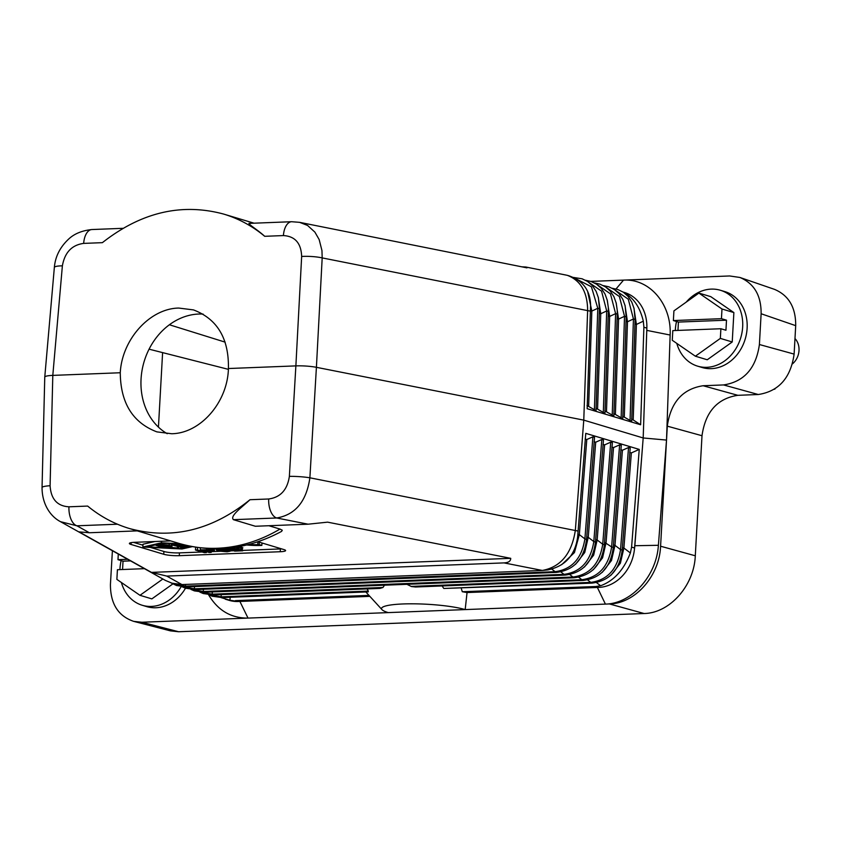 <?xml version="1.0" encoding="UTF-8"?>
<svg xmlns="http://www.w3.org/2000/svg" width="841" height="841" viewBox="0 0 841 841"><rect width="100%" height="100%" fill="white"/><g stroke="black" fill="none" stroke-linecap="round" stroke-linejoin="round"><path stroke-width="1.26" d="M521.62 266.807L525.772 267.007L567.318 275.333C580.679 280.452 587.46 292.121 587.638 310.34L583.77 420.132L575.349 530.24C571.817 553.557 560.81 566.96 542.319 570.45L547.859 569.914C565.173 566.245 575.086 555.312 577.62 537.136L585.778 433.357L639.244 449.409L631.591 547.113L634.566 548.006L642.85 442.24L634.85 545.714L658.387 545.294C656.537 575.948 631.549 603.691 605.415 604.101L609.399 603.943C635.06 603.565 659.46 576.053 660.584 546.219L667.302 426.156C670.655 402.376 682.598 388.899 703.129 385.735L737.841 395.312C717.31 398.466 705.368 411.943 702.004 435.722L695.297 555.785C694.161 585.62 669.772 613.131 644.111 613.52L178.607 631.738L141.887 622.245L248.021 618.093C230.981 618.198 217.83 610.419 208.568 594.745M232.579 549.657L235.848 549.415L232.442 548.942L230.791 549.12L231.885 549.562L232.621 548.942M233.388 548.952L233.346 549.699M676.805 343.401A39.622 33.135 -73.3 0 0 682.135 354.786A39.622 33.135 -73.3 0 0 697.631 366.161L702.088 367.496A39.622 33.135 -73.3 0 0 740.648 349.499A39.622 33.135 -73.3 0 0 740.353 302.981A39.622 33.135 -73.3 0 0 724.858 291.606L720.401 290.271A39.622 33.135 -73.3 0 0 686.224 302.119M616.022 288.968L623.528 280.116C649.725 278.476 671.717 304.389 670.14 335.033L666.524 440.074L658.387 545.294M590.824 281.399L729.662 275.964L739.922 277.467C754.188 283.48 761.263 295.569 761.126 313.746L759.402 344.526C756.048 368.305 744.096 381.782 723.575 384.936L703.129 385.735M631.58 418.902L640.632 424.758L643.891 327.223L646.855 328.116L643.186 437.961L666.524 440.074M642.85 442.24L643.186 437.961L583.77 420.132L316.405 367.317L309.887 477.804C306.45 501.404 295.37 514.797 276.678 517.982L308.121 524.195L327.601 522.156L510.729 558.329C510.708 561.178 508.469 562.692 504.032 562.892L166.77 576.085L181.898 584.558L171.942 583.181L165.414 580.416L60.552 521.704L76.941 525.804L117.446 524.216M634.566 548.006A39.622 33.135 106.7 0 1 634.45 549.257A39.622 33.135 106.7 0 1 598.792 587.407L466.955 592.558A59.427 8.988 3.2 0 0 462.287 591.738L595.827 586.513L598.792 587.407M634.85 545.714L634.45 549.257M211.985 551.181L207.653 551.349L211.217 552.421L209.241 552.495L200.326 549.814L210.765 549.709L214.381 550.55L211.985 551.181M246.718 544.979A16.978 2.565 -176.8 0 0 260.416 545.452L261.856 545.388L259.186 544.59L259.312 542.182M141.887 622.245L133.708 621.373C118.171 616.064 110.413 603.754 110.423 584.463L112.4 550.729M585.136 439.034L586.787 439.528L579.333 534.645L574.435 552.569L561.683 564.679M577.862 534.319L579.333 534.645L584.894 538.902L592.894 436.826L586.787 439.528M592.894 436.826L594.545 437.32L586.545 539.396L594.545 437.32M594.051 441.714L595.701 442.208L588.248 537.325L584.747 552.484L575.496 564.374M586.734 536.979L588.248 537.325L593.809 541.572L601.809 439.496L595.701 442.208M601.809 439.496L603.46 440.001L595.46 542.067L593.809 541.572C590.697 561.147 580.774 572.069 564.048 574.35L194.345 588.816A2.828 1.493 87.8 0 0 195.417 589.573L185.441 588.206L182.013 586.745M602.965 444.384L604.616 444.878L597.163 539.996L593.651 555.155L584.411 567.044M595.649 539.649L597.163 539.996L602.724 544.243L610.724 442.177L604.616 444.878M610.724 442.177L612.374 442.629L604.374 544.737L602.724 544.243C599.612 563.817 589.688 574.75 572.963 577.021L203.259 591.496A2.828 1.493 87.8 0 0 204.331 592.243L194.345 590.876L190.928 589.415M611.88 447.065L613.52 447.559L606.067 542.676L602.566 557.835L593.326 569.725M613.278 547.417L611.628 546.923L619.628 444.847L613.52 447.559M619.628 444.847L621.289 445.299L613.278 547.407L621.278 445.341M613.467 545L614.981 545.346L620.542 549.593L628.542 447.528L622.435 450.229L620.784 449.735M628.542 447.528L630.193 448.022L622.193 550.088L630.193 448.022M629.699 452.416L631.349 452.91L623.896 548.027L620.395 563.186L611.144 575.076M639.244 449.409L631.349 452.91M631.591 547.113L630.372 552.968C623.822 569.946 613.898 580.868 600.611 585.746L595.827 586.513M630.372 552.968L623.896 548.027L622.382 547.67M192.515 589.552L203.259 591.496L203.427 589.257M620.542 549.593L622.193 550.088C619.638 569.998 609.515 581.005 591.854 583.128L591.854 583.128A2.828 1.493 87.8 0 1 590.781 582.371C607.517 580.101 617.431 569.168 620.542 549.593M622.435 450.229L614.981 545.346L611.481 560.505L602.23 572.395M604.563 542.319L611.628 546.923C608.516 566.498 598.603 577.42 581.867 579.701A2.828 1.493 87.8 0 0 582.939 580.448L582.939 580.448A2.828 1.493 87.8 0 0 583.517 580.195M211.985 550.382L203.417 550.077L206.539 551.013L211.974 550.687M574.603 577.525A2.828 1.493 -92.2 0 1 574.025 577.778L574.025 577.778A2.828 1.493 -92.2 0 1 572.963 577.021L569.746 574.571M229.383 549.551L228.615 549.015L229.635 548.71L235.102 548.763L242.734 550.802L234.797 551.118L229.383 549.551M167.222 433.704A63.674 53.256 106.7 0 1 143.412 364.121A63.674 53.256 106.7 0 1 198.655 314.04A63.674 53.256 106.7 0 1 203.08 314.082M230.466 547.89L230.423 548.637M229.677 547.985L229.635 548.71M646.855 328.116A39.622 33.135 -73.3 0 0 646.876 326.865A39.622 33.135 -73.3 0 0 624.548 292.51L623.097 292.069M565.699 574.845A2.828 1.493 -92.2 0 1 565.11 575.097L565.11 575.097A2.828 1.493 -92.2 0 1 564.048 574.35L560.831 571.901M211.333 550.182L211.291 550.792M210.376 550.025L210.324 550.866M551.759 569.094L555.134 571.68A2.828 1.493 -92.2 0 0 556.195 572.427L556.195 572.427C573.867 570.314 583.98 559.297 586.545 539.386L584.894 538.902C581.783 558.466 571.859 569.399 555.134 571.68L185.441 586.145A2.828 1.493 87.8 0 0 186.502 586.892L176.526 585.525L171.186 582.939M221.088 597.615L229.94 600.253L230.171 597.278M591.854 583.128L443.859 588.469L590.781 582.371L587.575 579.922M225.293 599.191L229.173 600.358A39.622 33.135 -73.3 0 0 238.371 601.504L229.94 600.253M235.406 600.621L368.936 595.396M381.982 609.641A45.277 6.844 3.2 0 1 411.238 603.806A45.277 6.844 3.2 0 1 465.178 609.588L388.258 612.605A45.277 6.844 3.2 0 1 381.982 609.641L365.846 591.969M213.194 548.742L213.12 550.109M212.226 548.721L212.163 549.888M567.318 275.333L569.01 275.837C583.097 280.747 590.287 290.587 590.582 305.357L587.155 408.705L640.632 424.758M231.559 547.764L231.506 548.595M643.891 327.223L643.323 321.188C639.959 307.123 633.452 297.577 623.801 292.552M217.377 549.194L225.598 549.699L219.102 549.467L218.197 549.804L219.585 550.466L225.094 550.098L230.077 551.223L227.081 551.801L220.594 551.254L216.368 549.982L217.409 548.753M622.666 416.221L631.686 421.362L635.092 319.454L633.441 318.97L628.29 299.207L613.446 288.936M612.29 288.284L617.778 289.493L623.286 292.195L627.985 296.326L631.78 302.077L634.061 308.521L635.092 319.454L631.686 421.362M613.751 413.551L622.771 418.681L626.177 316.784L624.527 316.3L619.375 296.526L604.542 286.266M603.375 285.614L608.873 286.823L614.372 289.525L619.071 293.646L622.866 299.407L625.147 305.84L626.177 316.784L622.771 418.681M604.837 410.871L613.856 416.011L617.262 314.103L613.856 416.043M595.922 408.2L604.942 413.341L608.348 311.433L604.942 413.362M587.018 405.52L596.038 410.66L599.444 308.752L596.038 410.692M590.424 310.781L591.833 311.065L587.544 291.07M588.658 406.014L591.833 311.065L597.793 308.279L591.412 286.781L573.898 277.719M594.387 410.166L597.793 308.279L599.444 308.752L598.414 297.819L596.132 291.375L592.337 285.625L587.638 281.493L582.13 278.802L573.215 277.404M599.286 313.441L600.747 313.746L606.697 310.949L601.557 291.175L586.713 280.915M603.302 412.836L606.697 310.949L608.348 311.433L608.327 307.648L607.328 300.489L605.036 294.056L601.252 288.295L596.553 284.174L591.044 281.472L585.546 280.263M608.19 316.111L609.662 316.416L615.612 313.63L610.461 293.856L595.628 283.585M612.206 415.517L615.612 313.63L617.262 314.103L617.241 310.329L616.232 303.17L613.951 296.726L610.156 290.975L605.457 286.844L599.959 284.153L594.461 282.933M606.487 411.365L609.662 316.416L607.17 299.869M617.105 318.792L618.566 319.096L616.075 302.539M234.618 550.634L240.284 550.561L235.901 549.972L233.998 550.203L234.618 550.634L234.65 550.056M235.28 550.003L235.238 550.76M213.877 548.753L213.782 550.308M597.573 408.694L600.747 313.746L598.256 297.188M200.431 547.869L200.326 549.814M626.019 321.462L627.481 321.767L624.989 305.22M634.934 324.142L636.395 324.447L633.904 307.89M211.291 551.202L211.217 552.421M225.672 548.364L225.598 549.699M225.451 548.374L225.377 549.636M236.279 549.972L236.226 550.876M210.334 594.902L221.088 596.847L221.257 594.608M646.876 326.865L643.333 433.693M224.694 548.437L224.642 549.467M223.885 548.49L223.832 549.352M257.567 541.867A11.89 1.798 -176.8 0 0 257.893 541.856L257.735 544.642L259.186 544.59M249.02 544.4A11.89 1.798 -176.8 0 0 257.735 544.642M261.993 542.981L261.856 545.388M137.272 530.881L89.367 532.752L79.117 531.88L151.475 572.395L510.729 558.329M151.475 572.395L166.77 576.085M723.575 384.936L758.277 394.513C778.808 391.349 790.75 377.872 794.114 354.093L795.702 325.656C795.838 307.48 788.774 295.38 774.508 289.367L739.922 277.467M758.277 394.513L737.841 395.312M133.708 621.373L170.429 630.866L178.607 631.738M597.373 587.46L605.415 604.101L465.178 609.588L467.049 592.558M388.258 612.605L248.021 618.093L239.895 601.452M210.828 548.679L210.765 549.709M209.661 548.637L209.598 549.604M228.931 548.059L228.889 548.858M239.054 550.182L239.012 550.918M442.156 585.956L443.543 588.143M242.87 547.827L241.893 547.407L241.745 550.203M241.893 547.407L240.757 547.186L240.6 549.982M238.339 550.088L238.297 550.939M201.419 592.222L212.174 594.167L212.342 591.927M382.97 587.481L380.016 588.395L213.236 594.923A2.828 1.493 -92.2 0 1 212.174 594.167L382.97 587.481L384.505 585.189M216.736 548.753L216.705 549.289M216.421 548.763L216.379 549.383M216.221 548.763L216.179 549.499M214.487 548.763L214.381 550.55M234.208 549.015L234.176 549.709M461.236 588.237L462.287 591.738M231.916 548.963L231.885 549.562M525.772 267.007L526.971 267.858L299.606 222.339L307.564 225.451L314.891 232.116L319.16 239.548L321.956 250.565L322.187 257.903L316.405 367.317A16.978 2.565 3.2 0 0 295.874 365.888L289.367 476.363C287.359 489.851 280.474 497.388 268.678 498.986A16.978 8.946 87.8 0 0 276.678 517.982L233.441 519.675L255.37 526.256L308.121 524.195M238.371 601.504L369.83 596.364M237.814 546.829L237.677 549.226M237.351 546.913L237.236 549.089M249.987 223.622C245.94 222.802 257.335 229.519 264.705 236.31C252.405 226.05 238.739 218.639 223.695 214.087C181.593 202.723 141.151 212.247 102.381 242.66L83.669 243.396A16.978 8.946 -92.2 0 1 91.89 229.54L122.912 228.321M83.669 243.396C71.853 244.983 64.757 252.458 62.381 265.83L52.804 375.391L120.263 372.752C121.998 339.333 149.877 308.489 178.734 308.058L193.483 309.909C217.314 318.991 228.962 338.524 228.426 368.526L295.874 365.888L301.656 256.463C301.152 243.207 295.065 236.247 283.406 235.575A16.978 8.946 -92.2 0 1 291.627 221.719L299.606 222.339M504.032 562.892L542.319 570.45L181.929 584.569L171.942 583.181M237.341 550.003L237.288 550.939M206.602 549.951L206.539 551.013M228.426 368.526C227.617 402.229 200.579 433.315 171.701 433.746L156.878 431.875C132.773 422.708 120.568 403.007 120.263 372.752M236.605 547.039L236.5 548.931M208.242 548.563L208.19 549.551M208.757 594.766L212.174 596.227L222.15 597.594A2.828 1.493 -92.2 0 1 221.088 596.847L368.326 591.086L367.107 588.9M234.008 547.438L233.935 548.658M232.579 547.628L232.526 548.595M233.441 519.675C229.54 516.038 241.798 507.428 249.977 499.722C212.006 530.366 171.795 539.964 129.325 528.495C114.145 523.901 100.247 516.427 87.653 506.072L68.941 506.808A16.978 8.946 87.8 0 0 76.941 525.804L89.367 532.752M173.372 583.601L185.441 586.145L185.567 584.421M613.278 547.407C610.724 567.318 600.611 578.335 582.939 580.448L415.538 586.997L411.47 586.555L406.928 584.316M368.326 591.086L367.664 591.665M121.409 582.519A39.622 33.135 -73.3 0 0 126.728 593.893A39.622 33.135 -73.3 0 0 142.234 605.268L146.681 606.603A39.622 33.135 -73.3 0 0 185.483 588.216M242.45 547.575L242.303 550.371M169.398 324.763L225.167 342.15M234.923 549.11L234.891 549.678M216.126 548.763L216.084 549.657M235.186 547.26L235.102 548.763M158.444 427.112L162.607 352.61M206.697 548.458L206.634 549.572M238.203 546.766L238.056 549.404M240.757 547.186L239.37 547.018L239.212 549.814M239.37 547.018L238.192 546.934M183.601 586.871L194.345 588.816L194.523 586.576M222.003 548.595L221.971 549.162M280 529.073L282.261 530.219L281.609 531.375C248.263 549.257 214.119 553.294 179.196 543.465A164.132 137.293 106.7 0 0 280 529.073L268.868 525.73M222.886 548.553L222.844 549.236M68.941 506.808C57.251 506.124 50.965 499.102 50.092 485.73L52.804 375.391A16.978 2.565 -176.8 0 0 44.773 377.115A16.978 2.565 -176.8 0 0 44.762 377.136L54.35 267.47C55.285 256.505 60.11 246.991 68.815 238.928C74.407 233.703 82.103 230.571 91.89 229.54M170.649 540.9L134.728 542.308A11.322 1.714 -176.8 0 0 129.377 543.454A11.322 1.714 -176.8 0 0 131.059 544.463L163.743 554.272A11.322 1.714 -176.8 0 0 179.291 555.68L280.242 551.728A11.322 1.714 -176.8 0 0 285.604 550.571A11.322 1.714 -176.8 0 0 283.922 549.572L257.893 541.751M221.309 550.739L227.964 551.086L221.309 550.739M162.145 547.27L164.069 547.197L156.09 545.399L162.145 547.27M197.435 549.93L206.35 552.611L204.363 552.684L195.459 550.014L197.435 549.93L197.572 547.502M187.186 546.461L183.643 546.545L180.952 545.735L184.368 545.504L177.062 544.569L180.258 544.39L173.94 544.232L182.749 546.934L187.186 546.461M192.305 546.639L181.982 548.984L142.854 547.028L161.419 542.813L180.163 543.749M181.624 544.169L162.786 543.223L147.101 546.808L180.615 548.574L190.592 546.303M169.325 545.178L169.083 543.969L170.744 543.98L182.371 547.512L171.501 544.852L171.669 545.746L165.73 545.084L171.764 546.892L169.84 546.965L160.999 544.274L169.325 545.178M160.652 544.863L168.946 547.354L178.586 548.017L167.023 547.428L158.56 544.842L160.652 544.863L160.715 543.696M150.297 547.396L163.9 551.475A11.322 1.714 -176.8 0 0 179.448 552.884L179.291 555.68M281.598 548.868A11.322 1.714 -176.8 0 1 280.4 548.931L242.755 550.403M232.81 550.792L230.087 550.908M220.689 551.275L211.259 551.643M206.949 551.812L206.392 551.833M202.082 552.001L179.448 552.884M142.959 545.199L133.54 542.371M154.996 541.509L143.012 544.232L142.854 547.028M200.421 547.985L199.78 547.796M195.669 547.218L195.459 550.014M180.668 547.575L180.615 548.574M183.695 545.63L183.643 546.545M179.795 544.705L179.764 545.378M168.978 546.713L168.946 547.354M161.504 541.257L161.419 542.813M206.402 551.643L206.35 552.611M222.213 550.424L222.182 551.118M223.149 550.361L223.096 551.275M223.843 550.371L223.79 551.36M224.904 550.424L224.841 551.433M226.019 550.529L225.966 551.465M226.912 550.666L226.87 551.423M219.648 549.446L219.585 550.466M219.974 549.425L219.932 550.266M220.542 549.425L220.5 550.13M221.32 549.457L221.288 550.056M226.071 548.332L225.966 550.172M227.07 548.248L226.954 550.287M227.879 548.164L227.764 550.413M228.857 549.383L228.784 550.592M229.751 549.625L229.677 550.866M230.066 549.699L229.982 551.076M230.161 549.72L230.077 551.223M697.631 366.161A39.622 33.135 -73.3 0 0 736.19 348.163A39.622 33.135 -73.3 0 0 735.907 301.646A39.622 33.135 -73.3 0 0 720.401 290.271M676.521 321.504A39.622 33.135 -73.3 0 0 675.323 330.513M733.878 312.579L721.988 309.004L721.452 318.676L673.378 320.558L673.914 310.886L698.903 293.089L710.782 296.652L733.878 312.579L732.227 341.972L707.249 359.769L695.37 356.206L672.274 340.279L672.811 330.618L720.884 328.736L720.348 338.397L695.37 356.206M792.516 363.838A16.41 13.729 -73.3 0 0 794.976 338.545M721.452 318.676L726.498 320.19L678.424 322.071L677.962 330.408M720.884 328.736L725.941 330.25L726.498 320.19M732.227 341.972L720.348 338.397M698.903 293.089L721.988 309.004M678.424 322.071L673.378 320.558M121.125 560.611A39.622 33.135 -73.3 0 0 119.927 569.63M142.234 605.268A39.622 33.135 -73.3 0 0 181.162 586.629M172.836 583.927L151.853 598.887L139.974 595.312L116.878 579.396L117.414 569.725L144.442 568.663M130.555 560.894L123.028 561.189L122.565 569.525M162.881 578.986L139.974 595.312M127.695 559.286L117.982 559.664L118.297 554.03M123.028 561.189L117.982 559.664M774.445 389.246A5.656 0.778 -177.3 0 0 774.971 388.941A5.656 0.778 -177.3 0 0 774.96 388.899L774.971 388.941M667.302 426.156L702.004 435.722M660.584 546.219L695.297 555.785M289.367 476.363A16.978 2.018 -176.6 0 1 309.887 477.804L578.114 531.07M596.479 582.592L600.611 585.746M578.661 577.241L581.867 579.701L411.07 586.387M604.374 544.726L612.364 442.671M595.46 542.046L603.46 440.001M301.656 256.463A16.978 3.122 -177 0 1 322.187 257.903L590.414 311.17M615.402 414.045L618.566 319.096L624.527 316.3L621.121 418.187M624.306 416.715L627.481 321.767L633.441 318.97L630.035 420.868M633.22 419.396L636.395 324.447L643.323 321.188M646.887 330.397L670.14 335.033M609.399 603.943L644.111 613.52M264.705 236.31L283.406 235.575M759.402 344.526L794.114 354.093M795.702 325.656L761.126 313.746M249.977 499.722L268.678 498.986M50.092 485.73A16.978 2.376 -178.6 0 0 42.05 487.549L42.05 487.549C42.039 503.559 49.924 516.206 60.552 521.704M62.381 265.83A16.978 2.754 -175 0 0 54.35 267.47M163.9 551.475L163.743 554.272M280.4 548.931L280.242 551.728M131.164 542.645L131.059 544.463M182.234 546.776L182.203 547.417M171.722 544.926L171.669 545.746L171.722 544.926M171.869 544.968L171.764 546.892M162.376 543.318L162.324 544.232M182.686 544.453L182.644 545.262M185.251 545.115L185.188 546.198M177.483 546.65L177.419 547.775M164.111 546.555L164.069 547.197M158.245 544.253L158.182 545.431M204.331 592.243L574.025 577.778C591.696 575.654 601.809 564.647 604.374 544.737M195.417 589.573L565.11 575.097C582.781 572.984 592.894 561.967 595.46 542.056M556.195 572.427L186.502 586.892M213.236 594.923L203.259 593.557L199.843 592.085M222.15 597.594L368.305 591.875M228.384 369.346L149.078 349.173M223.695 214.087L254.035 223.191M129.325 528.495L179.196 543.465M42.05 487.549L44.762 377.136M182.402 546.829L182.371 547.512M172.037 545.021L171.932 546.997M161.041 543.622L160.999 544.274M184.4 544.905L184.368 545.504M187.364 545.62L187.312 546.398M158.602 544.169L158.56 544.842M178.649 546.997L178.586 548.017M164.279 546.608L164.237 547.291M156.121 544.737L156.09 545.399M248.904 223.391L291.627 221.719"/></g></svg>
